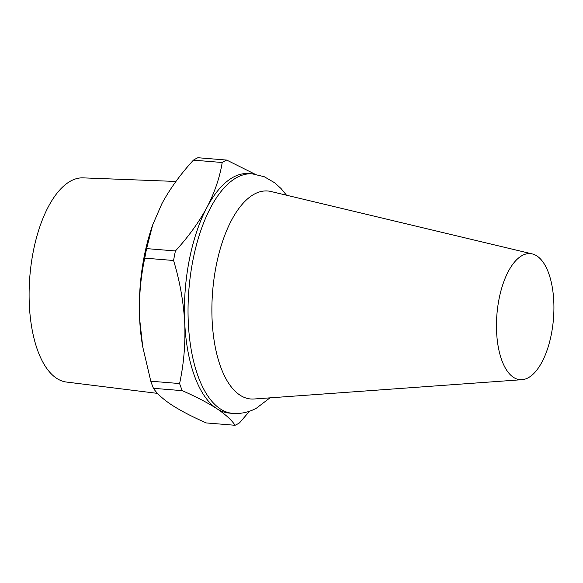<?xml version="1.0" encoding="UTF-8"?>
<svg xmlns="http://www.w3.org/2000/svg" width="583" height="583" viewBox="0 0 583 583"><rect width="100%" height="100%" fill="white"/><g stroke="black" fill="none" stroke-linecap="round" stroke-linejoin="round"><path stroke-width="0.87" d="M522.025 379.686L254.064 398.998A104.342 46.8 -85.3 0 1 211.884 309.515A104.342 46.8 -85.3 0 1 254.363 194.088A104.342 46.8 -85.3 0 1 270.971 191.501L532.264 253.926A63.241 28.363 -85.3 0 1 553.85 312.182A63.241 28.363 -85.3 0 1 528.183 377.799A63.241 28.363 -85.3 0 1 522.025 379.686A63.241 28.363 -85.3 0 1 496.461 325.452A63.241 28.363 -85.3 0 1 522.2 255.5A63.241 28.363 -85.3 0 1 532.264 253.926M157.534 393.387L66.455 382.047A102.448 45.955 -85.3 0 1 29.15 289.809A102.448 45.955 -85.3 0 1 70.805 180.963A102.448 45.955 -85.3 0 1 83.085 177.866L175.942 181.459M232.872 413.391L229.257 413.092A120.156 53.891 -85.3 0 1 216.789 408.632C207.621 402.736 196.114 396.746 182.246 390.661L153.446 388.314C156.863 393.561 162.956 399.115 171.723 404.959C180.883 410.855 192.397 416.845 206.258 422.93L235.066 425.277C231.648 420.03 225.555 414.477 216.789 408.632A120.156 53.891 -85.3 0 1 184.716 322.683A120.156 53.891 -85.3 0 1 206.943 207.388A120.156 53.891 -85.3 0 1 233.331 177.145A120.156 53.891 -85.3 0 1 248.773 173.581L252.388 173.872A120.156 53.891 -85.3 0 0 236.946 177.443A120.156 53.891 -85.3 0 0 188.076 306.243A120.156 53.891 -85.3 0 0 232.872 413.391C241.209 413.952 249.058 412.21 256.44 408.166L269.995 397.854M193.41 160.15A135.963 60.982 -85.3 0 1 197.899 157.723L226.707 160.07A135.963 60.982 94.7 0 0 224.455 161.2A135.963 60.982 94.7 0 0 222.21 162.497L193.41 160.15C180.497 174.23 169.981 188.746 161.877 203.715L152.702 224.849L146.61 248.606L175.417 250.952C188.331 236.88 198.839 222.356 206.943 207.388C214.712 192.339 219.798 177.378 222.21 162.497M235.066 425.277A135.963 60.982 94.7 0 0 237.317 424.147A135.963 60.982 94.7 0 0 239.555 422.85L249.546 411.204M173.574 260.492L144.773 258.145C140.525 277.785 138.82 298.073 139.65 319.01L142.718 346.747L150.793 381.209L179.593 383.556C183.842 363.909 185.547 343.62 184.716 322.683C183.485 301.63 179.768 280.904 173.574 260.492A135.963 60.982 94.7 0 1 175.417 250.952M226.707 160.07L254.96 174.171M144.773 258.145A135.963 60.982 -85.3 0 1 146.61 248.606M153.446 388.314A135.963 60.982 -85.3 0 1 150.793 381.209M179.593 383.556A135.963 60.982 94.7 0 0 182.246 390.661M142.718 346.747L142.434 345.07A120.156 53.891 -85.3 0 1 139.65 319.01A120.156 53.891 -85.3 0 1 152.083 226.656L152.702 224.849M286.501 195.21L281.057 188.549L274.782 182.836L264.223 176.707L252.388 173.872"/></g></svg>
